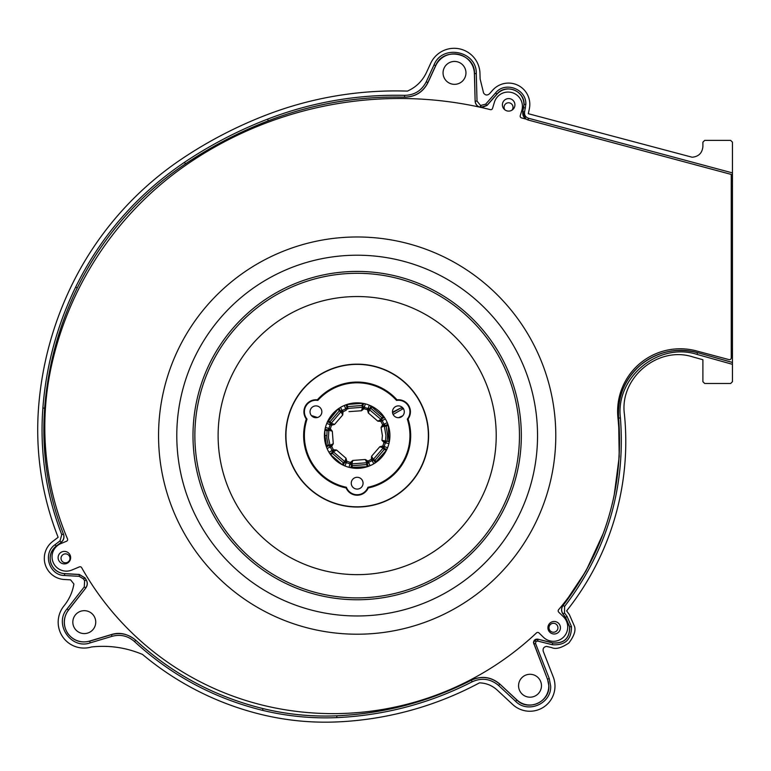 <?xml version="1.0" encoding="UTF-8"?>
<svg xmlns="http://www.w3.org/2000/svg" width="771" height="771" viewBox="0 0 771 771"><rect width="100%" height="100%" fill="white"/><g stroke="black" fill="none" stroke-linecap="round" stroke-linejoin="round"><path stroke-width="1.16" d="M560.44 627.739A6.264 6.264 0 0 1 554.176 634.003A6.264 6.264 0 0 1 547.921 627.739A6.264 6.264 0 0 1 554.176 621.484A6.264 6.264 0 0 1 560.44 627.739M555.785 435.596A198.619 198.619 0 0 1 357.166 634.215A198.619 198.619 0 0 1 158.547 435.596A198.619 198.619 0 0 1 357.166 236.976A198.619 198.619 0 0 1 555.785 435.596M70.643 557.645A6.264 6.264 0 0 1 64.379 563.909A6.264 6.264 0 0 1 58.114 557.645A6.264 6.264 0 0 1 64.379 551.381A6.264 6.264 0 0 1 70.643 557.645M525.986 119.091L521.504 117.886A1.793 1.793 0 0 1 520.252 115.64L521.803 110.552A14.312 14.312 0 0 0 512.291 92.684A14.312 14.312 0 0 0 494.423 102.206L492.524 108.422A1.793 1.793 0 0 1 490.385 109.636A375.766 375.766 0 0 0 480.892 107.4M480.68 107.352A375.766 375.766 0 0 0 192.018 161.004A331.385 331.385 0 0 0 52.071 363.102A286.301 286.301 0 0 0 67.501 538.881A1.793 1.793 0 0 1 66.537 541.232L60.851 543.603A14.312 14.312 0 0 0 52.042 556.816A14.312 14.312 0 0 0 71.867 570.029L79.403 566.887A1.793 1.793 0 0 1 81.649 567.658A286.301 286.301 0 0 0 282.494 709.32A297.037 297.037 0 0 0 536.51 632.895A1.793 1.793 0 0 1 538.977 632.914L543.42 637.241A14.312 14.312 0 0 0 563.659 636.991A14.312 14.312 0 0 0 563.408 616.742L558.705 612.155A1.793 1.793 0 0 1 558.59 609.716A255.876 255.876 0 0 0 606.777 523.278M612.068 504.62A255.876 255.876 0 0 0 617.937 417.863A62.624 62.624 0 0 1 696.386 350.901L729 359.614A1.793 1.793 0 0 0 731.255 357.889L731.255 175.277A1.793 1.793 0 0 0 730.889 174.188M514.922 104.846A6.264 6.264 0 0 1 508.658 111.111A6.264 6.264 0 0 1 502.393 104.846A6.264 6.264 0 0 1 508.658 98.582A6.264 6.264 0 0 1 514.922 104.846M477.018 101.088L475.225 101.136C475.495 104.258 477.133 106.282 480.131 107.217L480.034 107.246C477.027 106.321 475.399 104.287 475.129 101.165L474.396 73.602A20.258 20.258 0 0 0 435.74 65.68L427.953 82.613L426.238 81.813L434.025 64.889C442.275 43.812 476.998 50.934 476.285 73.553L477.018 101.088L480.555 105.482L485.663 104.162L495.56 92.944C505.063 80.897 526.67 89.07 525.822 104.384L524.588 111.92C524.203 115.043 525.485 117.144 528.443 118.233L732.45 172.897L732.45 174.747L732.45 142.172L730.657 140.38L704.694 140.38L702.901 142.172L702.901 146.5C702.265 153.024 698.69 156.6 692.175 157.236L528.299 113.703L529.34 108.875A21.289 21.289 0 0 0 492.563 90.294L489.469 93.802C487.233 95.614 485.267 95.344 483.581 93.012L480.121 78.96L479.976 73.457A25.838 25.838 0 0 0 430.671 63.347L426.459 72.493C422.402 81.042 416.061 87.248 407.416 91.103A360.24 360.24 0 0 0 266.053 115.081A427.963 427.963 0 0 0 182.052 158.739A322.124 322.124 0 0 0 71.751 285.212A337.785 337.785 0 0 0 38.55 407.714A292.961 292.961 0 0 0 58.124 537.3L52.601 541.531A21.183 21.183 0 0 0 64.292 579.493L70.575 579.85L73.9 584.013C72.58 591.781 69.506 598.788 64.668 605.013L63.656 606.314A25.838 25.838 0 0 0 91.441 646.975C109.039 645.038 126.078 647.534 142.539 654.444A292.961 292.961 0 0 0 261.552 714.553A270.236 270.236 0 0 0 337.052 721.926A331.964 331.964 0 0 0 479.475 682.855C486.25 683.087 492.149 685.477 497.16 690.035L512.705 704.511A25.144 25.144 0 0 0 553.26 676.967L543.247 651.293C542.659 648.507 543.767 646.879 546.572 646.416L551.573 647.553C555.64 649.548 561.394 648.035 568.853 643.004C574.25 635.824 576.082 630.148 574.328 625.975L569.364 614.603L566.608 610.883A272.028 272.028 0 0 0 624.423 414.297C619.286 378.021 657.885 345.591 692.753 356.896L702.901 359.739L702.901 381.693L704.694 383.486L730.657 383.486L732.45 381.693L732.45 349.514L731.255 349.176M346.844 404.515L362.601 403.3M344.28 405.488L346.352 410.105L342.979 411.82L342.748 414.933L334.537 424.435L331.501 425.216L330.325 428.811L332.311 431.24L333.274 443.701L331.675 446.409L333.39 449.772L336.503 450.004L346.006 458.225L346.786 461.26L350.381 462.436L352.81 460.451L365.281 459.487L367.979 461.077L371.352 459.362L371.574 456.249L379.795 446.746L382.83 445.966L383.987 442.438L381.953 440.328L382.397 435.596L381.057 427.481L382.647 424.782L380.941 421.409L377.829 421.178L368.326 412.957L367.536 409.921L368.384 407.686L369.531 409.603L371.073 408.485L371.844 406.317M371.689 406.799L383.399 416.832L381.818 417.699L371.073 408.485M393.114 414.451L403.503 408.495L400.862 407.965L392.497 412.215M388.237 425.274L388.844 441.648L387.09 441.311L387.63 435.596L386.165 426.257L383.707 426.199L382.647 424.782L384.835 423.79L384.286 425.968L385.972 435.596L385.461 441.002L386.56 443.123L385.461 441.002L387.09 441.311M381.953 440.328L388.844 441.648M386.435 450.264L375.92 461.819L375.063 460.248L384.266 449.493L382.58 447.72L382.83 445.966L385.076 446.814L383.148 447.961L386.859 449.387M367.488 466.667L351.884 467.409L352.386 465.674L351.807 463.863L349.735 464.74L350.024 463.863L346.237 462.629L345.948 463.496L344.801 461.578L345.042 461L346.786 461.26L346.237 462.629L345.042 461L346.006 458.225M342.488 464.865L330.489 454.582M332.311 431.24L328.889 430.228L327.077 430.816L326.788 437.928L328.167 444.925L326.085 445.908M326.538 445.686L324.919 435.596L324.87 430.151M342.748 414.933L340.965 411.81L339.269 410.933L330.055 421.689L327.897 420.918M317.45 417.506L311.359 415.511M328.369 421.072L338.18 408.909M368.962 463.255L366.794 462.706L366.562 462.137L367.979 461.077L370.051 465.694M344.994 465.992L345.948 463.496M385.076 446.814L387.562 447.768M329.496 447.392L330.017 445.224L330.624 444.992L331.675 446.409L327.058 448.481M384.835 423.79L387.264 422.71M398.52 417.699L402.684 415.839M326.769 423.414L329.256 424.368L331.183 423.221L340.936 411.791M368.384 407.686L369.338 405.189M345.36 407.926L347.538 408.476L347.837 406.596L347.075 404.958M339.269 410.933L338.402 409.362M327.077 430.816L325.352 430.305M328.167 444.925L330.017 445.224L328.446 437.803L328.86 430.228L328.012 428.165L328.889 428.445L330.133 424.657L329.256 424.368M342.642 464.383L343.259 462.696L344.772 461.598L333.361 451.816L331.299 450.948L332.118 450.534L330.316 446.978L330.624 444.992L333.274 443.701M336.503 450.004L333.38 451.796L332.513 453.483L330.932 454.35M367.256 466.224L366.495 464.585L366.794 462.706L368.413 466.349M385.963 450.11L384.266 449.493M387.794 425.496L386.165 426.257M348.993 411.637L361.522 410.741L362.524 407.319L361.946 405.507L362.447 403.773M345.919 404.833L347.769 409.044L345.774 408.746L342.228 410.548L342.979 411.82L341.293 412.331L342.228 410.548L341.804 409.729L340.965 411.81L338.98 408.36M381.125 427.413L383.707 426.199L384.006 424.204L382.204 420.648L380.941 421.409L380.421 419.713L383.023 420.234L382.204 420.648L380.421 419.713L377.829 421.178M368.326 412.957L369.29 410.182L363.951 408.755L361.522 410.731M384.401 417.41L380.941 419.385L368.095 408.553L364.307 407.319L363.951 408.755L362.38 407.926L364.307 407.319L364.587 406.442L362.524 407.319L363.565 403.474M340.474 407.416L341.804 409.729M364.587 406.442L365.29 403.869M386.473 443.103L383.987 442.438L384.768 440.867L385.423 442.805L384.199 446.525L382.58 447.72L379.795 446.746M371.574 456.249L373.366 459.371L372.528 461.453L372.104 460.634L367.979 462.59L366.562 462.137L365.281 459.487M383.168 447.98L373.366 459.371L375.342 462.822M372.104 460.634L371.352 459.362L373.039 458.851L372.104 460.634M352.81 460.451L350.766 467.708M350.381 462.436L351.942 463.255L350.024 463.863L350.381 462.436M332.118 450.534L333.39 449.772L333.91 451.469L332.118 450.534M330.325 428.811L329.496 430.372L328.889 428.445L330.325 428.811M331.501 425.216L330.133 424.657L331.752 423.472L331.501 425.216M334.537 424.435L327.463 421.795M524.588 111.92L522.844 111.544C522.324 115.708 524.039 118.512 527.981 119.968L732.45 174.747L732.45 180.877L732.45 174.805L731.043 174.419M557.934 627.767A4.472 4.472 0 0 1 553.453 632.239A4.472 4.472 0 0 1 548.981 627.767A4.472 4.472 0 0 1 553.453 623.296A4.472 4.472 0 0 1 557.934 627.767M731.255 180.559L732.45 180.877L732.45 349.514M330.055 421.689L331.154 423.202M732.45 186.563L731.255 186.245M732.45 364.336L697.042 354.409C658.299 341.861 615.258 377.578 620.424 417.969C625.686 487.86 607.076 550.696 564.594 606.449L564.507 612.955L567.022 616.347L571.456 626.515C571.61 639.506 565.21 645.578 552.287 644.72L537.647 641.048L538.071 639.313L534.534 640.422L533.638 642.783L547.477 679.222L533.465 642.628C533.84 640.026 535.334 638.87 537.946 639.178L552.749 642.889C564.141 643.602 569.759 638.263 569.605 626.871L565.5 617.475L562.975 614.053C561.057 611.124 561.095 608.242 563.1 605.389L585.95 571.041L603.211 533.522M537.647 641.048L535.874 641.597L535.546 643.438L549.241 678.528L550.667 686.103C551.593 703.586 527.817 713.946 515.645 701.35L498.606 685.486C490.549 678.721 481.73 677.497 472.141 681.815C429.63 703.46 384.536 715.392 336.86 717.618C311.763 718.668 286.995 716.249 262.574 710.351C214.02 698.343 171.326 675.406 134.501 641.568C127.928 635.844 120.43 634.099 112.007 636.335L90.207 642.869C71.163 649.789 53.662 624.173 67.029 608.945L84.28 586.876L84.627 580.765L83.509 578.925L79.211 576.342L64.523 575.503C49.18 575.474 42.366 553.356 55.03 544.712L60.022 540.876L61.757 534.669C45.932 493.681 39.639 451.469 42.877 408.042C46.154 365.666 57.083 325.352 75.645 287.111C100.914 235.926 137.18 194.331 184.462 162.334C210.579 144.871 238.297 130.463 267.614 119.119C311.696 102.206 357.339 94.274 404.534 95.344L404.573 97.175C415.27 97.001 423.067 92.154 427.953 82.613M426.238 81.813C421.679 90.65 414.451 95.161 404.534 95.344M69.968 558.339A4.472 4.472 0 0 1 65.496 562.811A4.472 4.472 0 0 1 61.025 558.339A4.472 4.472 0 0 1 65.496 553.867A4.472 4.472 0 0 1 69.968 558.339M504.928 109.877A4.472 4.472 0 0 1 508.542 102.774A4.472 4.472 0 0 1 511.896 110.205M498.606 685.486L499.82 684.176C491.146 676.89 481.653 675.579 471.322 680.215C429.033 701.755 384.189 713.618 336.782 715.816C311.85 716.885 287.255 714.476 262.998 708.597C214.743 696.676 172.319 673.893 135.725 640.248L135.686 640.171C172.241 673.835 214.685 696.637 262.998 708.588C287.255 714.447 311.85 716.857 336.782 715.806C384.247 713.589 429.119 701.706 471.38 680.157C481.702 675.483 491.204 676.793 499.878 684.089L516.936 699.962A18.938 18.938 0 0 0 547.477 679.222M614.236 494.886L619.219 456.644L618.602 418.123A62.355 62.355 0 0 1 697.533 352.636L732.45 362.428M525.745 119.023L522.728 111.564L523.586 107.632A15.401 15.401 0 0 0 496.977 94.197L487.079 105.415L481.663 107.574M404.534 97.156A354.072 354.072 -45.5 0 0 268.269 120.816C239.077 132.101 211.485 146.451 185.474 163.847A316.091 316.091 134.9 0 0 77.273 287.911C58.798 325.969 47.937 366.061 44.699 408.177L44.67 408.177C47.918 366.023 58.789 325.931 77.264 287.901C102.37 236.986 138.433 195.632 185.464 163.838C211.476 146.432 239.068 132.082 268.26 120.806C312.12 103.95 357.522 96.067 404.496 97.146C415.338 96.857 423.134 92 427.866 82.564L435.654 65.631C443.238 46.26 475.158 52.804 474.502 73.602L475.129 101.165M60.022 540.876L61.111 542.292C63.714 540.047 64.485 537.291 63.424 534.024L63.501 534.081C64.562 537.358 63.8 540.114 61.198 542.36L56.187 546.205A15.295 15.295 0 0 0 64.629 573.614L79.317 574.453L85.032 577.913L86.227 579.888C87.788 582.674 87.634 585.391 85.774 588.022L68.523 610.112A19.67 19.67 0 0 0 89.667 641.067L111.458 634.533C119.707 631.941 127.784 633.82 135.686 640.171M541.464 685.747A11.449 11.449 0 0 1 530.014 697.196A11.449 11.449 0 0 1 518.565 685.747A11.449 11.449 0 0 1 530.014 674.288A11.449 11.449 0 0 1 541.464 685.747M95.739 622.13A11.449 11.449 0 0 1 84.29 633.589A11.449 11.449 0 0 1 72.831 622.13A11.449 11.449 0 0 1 84.29 610.68A11.449 11.449 0 0 1 95.739 622.13M465.954 72.888A11.449 11.449 0 0 1 454.505 84.338A11.449 11.449 0 0 1 443.055 72.888A11.449 11.449 0 0 1 454.505 61.439A11.449 11.449 0 0 1 465.954 72.888M481.056 105.608L480.632 107.342L487.002 105.348L496.9 94.129C505.419 83.326 524.791 90.65 524.029 104.384L522.728 111.564M61.757 534.669L63.424 534.024C47.715 493.353 41.461 451.401 44.67 408.177L42.877 408.042M84.28 586.876L85.687 587.974C87.528 585.362 87.692 582.645 86.159 579.821L85.051 577.999L79.317 574.559L64.619 573.711C57.748 572.978 53.141 569.364 50.78 562.878C49.074 556.18 50.857 550.6 56.119 546.128L61.198 542.36M134.501 641.568L135.725 640.248C128.632 634.099 120.555 632.23 111.496 634.629L89.696 641.164C80.676 643.332 73.341 640.74 67.694 633.377C62.885 625.435 63.135 617.658 68.436 610.044L85.774 588.022M535.546 643.438L533.715 643.939M535.874 641.597L534.534 640.422M697.042 354.409L697.524 352.694C676.687 347.442 657.827 351.451 640.932 364.731C624.77 378.879 617.34 396.68 618.631 418.123L618.631 418.123C623.864 487.551 605.38 549.964 563.177 605.341C561.201 608.203 561.163 611.095 563.071 614.015L565.577 617.407L569.702 626.852C569.827 638.369 564.17 643.746 552.72 642.985L537.946 639.178M380.97 419.366L381.818 417.699M471.38 680.157L472.141 681.815M86.227 579.888L84.627 580.765M83.509 578.925L85.032 577.913M564.594 606.449L563.1 605.389M325.439 427.471L328.012 428.165M383.023 420.234L385.336 418.904M328.986 452.278L331.299 450.948M386.56 443.123L388.921 443.566M373.386 459.391L375.063 460.248M349.041 467.313L349.735 464.74M372.528 461.453L373.848 463.766M285.723 435.596A71.443 71.443 0 0 1 357.166 364.153A71.443 71.443 0 0 1 428.609 435.596A71.443 71.443 0 0 1 357.166 507.029A71.443 71.443 0 0 1 285.723 435.596M428.377 435.596A71.221 71.221 0 0 0 357.166 364.375A71.221 71.221 0 0 0 285.945 435.596A71.221 71.221 0 0 0 357.166 506.807A71.221 71.221 0 0 0 428.377 435.596M368.21 487.966A12.028 12.028 0 0 1 346.121 487.966A53.527 53.527 0 0 1 306.289 418.971A12.028 12.028 0 0 1 317.324 399.841A53.527 53.527 0 0 1 396.998 399.841A12.028 12.028 0 0 1 408.042 418.971A53.527 53.527 0 0 1 368.21 487.966A25001.921 653.991 -11.5 0 0 367.96 487.262A52.785 52.785 0 0 0 407.31 419.106A11.536 11.536 0 0 0 396.516 400.409A52.785 52.785 0 0 0 317.816 400.409A11.536 11.536 0 0 0 307.022 419.106A52.785 52.785 0 0 0 346.372 487.262A11.536 11.536 0 0 0 367.96 487.262M521.331 435.596A164.175 164.175 0 0 1 357.166 599.761A164.175 164.175 0 0 1 192.991 435.596A164.175 164.175 0 0 1 357.166 271.421A164.175 164.175 0 0 1 521.331 435.596M537.541 435.596A180.375 180.375 0 0 1 357.166 615.971A180.375 180.375 0 0 1 176.79 435.596A180.375 180.375 0 0 1 357.166 255.211A180.375 180.375 0 0 1 537.541 435.596M351.258 483.186A5.908 5.908 0 0 1 357.166 477.288A5.908 5.908 0 0 1 363.074 483.186A5.908 5.908 0 0 1 357.166 489.093A5.908 5.908 0 0 1 351.258 483.186M318.895 406.683A5.908 5.908 0 0 1 321.054 414.75A5.908 5.908 0 0 1 312.987 416.909A5.908 5.908 0 0 1 310.829 408.842A5.908 5.908 0 0 1 318.895 406.683M389.914 435.596A32.748 32.748 0 0 1 357.166 468.334A32.748 32.748 0 0 1 324.418 435.596A32.748 32.748 0 0 1 357.166 402.848A32.748 32.748 0 0 1 389.914 435.596M401.334 416.909A5.908 5.908 0 0 1 393.268 414.75A5.908 5.908 0 0 1 395.436 406.683A5.908 5.908 0 0 1 403.503 408.842A5.908 5.908 0 0 1 401.334 416.909M407.31 419.106A25002.364 654.001 -108.5 0 0 408.042 418.971M396.998 399.841A25001.921 653.991 -131.5 0 0 396.516 400.409M317.816 400.409A25002.364 654.001 131.5 0 0 317.324 399.841M306.289 418.971A25001.921 653.991 108.5 0 0 307.022 419.106M346.372 487.262A25002.364 654.001 11.5 0 0 346.121 487.966M385.471 441.002L389.326 441.735L385.49 441.002M326.702 435.596L324.919 435.596M332.513 453.483L343.259 462.696M352.386 465.674L366.495 464.585M361.946 405.507L347.837 406.596M347.528 408.437L362.524 407.29M366.794 462.745L351.807 463.891M369.531 409.603L370.957 405.893M731.255 353.455L732.45 353.793M311.474 415.646L316.679 417.651M732.45 355.643L731.255 355.315M731.255 178.708L732.45 179.026M89.667 641.067L90.207 642.869M64.629 573.614L64.523 575.503M496.977 94.197L495.56 92.944M549.241 678.528L547.574 679.184L548.875 686.103C549.723 702.082 527.99 711.546 516.869 700.039L499.878 684.089M528.443 118.233L527.981 119.968M525.427 108.036L523.586 107.632M525.822 104.384L524.029 104.384M485.663 104.162L487.079 105.415M480.555 105.482L480.131 107.217L480.699 107.41M476.285 73.553L474.396 73.602M434.025 64.889L435.74 65.68M267.614 119.119L268.26 120.806M184.462 162.334L185.464 163.838M75.645 287.111L77.264 287.901M55.03 544.712L56.187 546.205M79.211 576.342L79.317 574.453M67.029 608.945L68.523 610.112M112.007 636.335L111.458 634.533M262.574 710.351L262.998 708.597M336.86 717.618L336.782 715.816M515.645 701.35L516.936 699.962M552.287 644.72L552.749 642.889M571.456 626.515L569.605 626.871M567.022 616.347L565.5 617.475M564.507 612.955L562.975 614.053M620.424 417.969L618.631 418.123M732.45 362.476L697.533 352.636M392.555 412.736L400.862 407.965M325.054 429.187L328.889 430.228M384.286 425.968L387.919 424.349M326.412 446.833L330.046 445.224M329.93 453.772L333.38 451.796M344.801 461.578L343.365 465.289M496.216 435.596A139.05 139.05 0 0 0 357.166 296.536A139.05 139.05 0 0 0 218.116 435.596A139.05 139.05 0 0 0 357.166 574.646A139.05 139.05 0 0 0 496.216 435.596M194.861 435.596A162.305 162.305 0 0 0 357.166 597.891A162.305 162.305 0 0 0 519.461 435.596A162.305 162.305 0 0 0 357.166 273.291A162.305 162.305 0 0 0 194.861 435.596"/></g></svg>
